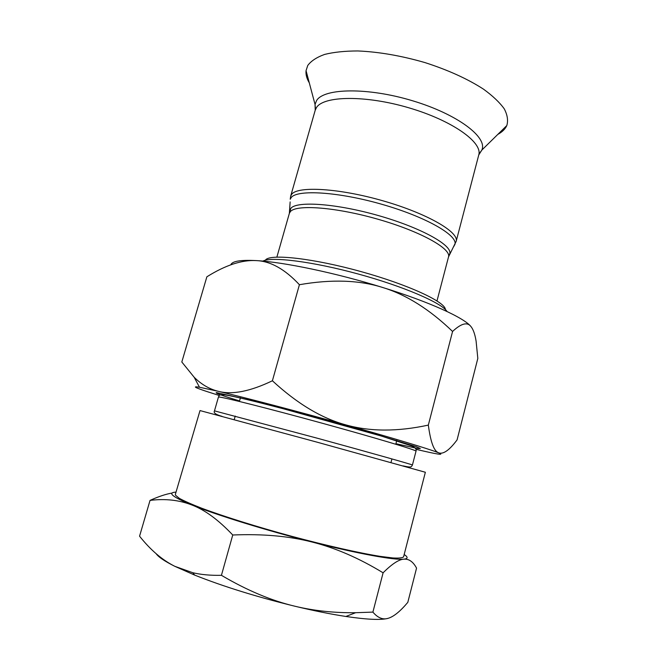 <?xml version="1.0" encoding="UTF-8"?>
<svg xmlns="http://www.w3.org/2000/svg" width="652" height="652" viewBox="0 0 652 652"><rect width="100%" height="100%" fill="white"/><g stroke="black" fill="none" stroke-linecap="round" stroke-linejoin="round"><path stroke-width="0.98" d="M200.017 410.573L175.355 494.379L175.502 495.21L179.251 498.299C184.166 500.997 191.631 504.298 201.647 508.201C223.628 516.417 256.994 526.873 291.892 536.351C326.758 545.683 359.268 553.01 380.075 556.352L392.822 557.957C398.983 558.299 402.569 557.925 403.588 556.816L425.365 472.26L317.557 442.3L200.017 410.573M416.131 449.334C437.386 454.395 444.9 455.561 438.657 452.822L437.353 452.317C427.378 448.47 391.656 437.688 345.78 424.868C298.013 411.493 245.193 397.63 218.51 391.363L199.496 387.247C192.185 386.065 194.679 387.5 206.977 391.567L219.276 395.487M387.63 618.446C380.581 620.199 366.652 619.539 345.853 616.466C330.866 614.184 313.922 610.777 295.006 606.254C256.839 596.914 223.4 586.531 194.687 575.113L174.801 566.311C164.597 561.193 158.371 556.987 156.138 553.695M176.016 492.113C166.928 492.586 172.373 496.946 192.348 505.178C179.536 500.084 165.437 498.487 150.041 500.386L139.561 536.18C150.457 549.954 162.209 559.995 174.801 566.311L192.788 572.717C201.044 574.673 210.588 575.537 221.427 575.317C247.01 590.402 271.542 600.72 295.006 606.254C314.003 610.81 334.215 612.962 355.65 612.709L372.895 612.106C377.948 618.08 383.197 620.093 388.649 618.153C394.126 616.344 400.507 611.071 407.81 602.342L416.555 568.12C413.148 561.722 408.91 558.748 403.832 559.172C408.062 558.699 408.176 557.15 404.175 554.526M150.041 500.386C158.542 496.531 165.901 494.086 172.128 493.034M312.324 542.089C289.235 536.115 262.707 533.743 232.748 534.999C218.55 520.003 205.087 510.06 192.348 505.178C216.904 515.129 266.554 530.516 312.324 542.089C358.347 553.817 394.509 560.304 403.832 559.172C398.861 559.44 391.95 563.98 383.099 572.806C359.105 558.177 335.511 547.941 312.324 542.089M372.895 612.106L383.099 572.806M221.427 575.317L232.748 534.999M181.818 362.007L194.149 377.231C201.386 384.468 209.512 389.179 218.51 391.363C232.218 394.957 250.181 391.428 272.397 380.776C297.084 403.572 321.55 418.274 345.78 424.868C370.018 431.697 397.533 431.771 428.331 425.104C430.434 440.809 433.498 449.847 437.516 452.219L438.657 452.822C443.246 454.55 449.391 450.239 457.085 439.888L477.818 358.413L476.099 341.11C474.982 334.28 473.287 329.456 471.021 326.636C467.394 321.746 461.241 323.351 452.569 331.46C429.652 309.398 406.4 294.753 382.83 287.532C359.391 280.067 331.583 279.121 299.407 284.712C284.867 269.129 270.45 261.093 256.163 260.596C241.81 259.806 225.38 265.209 206.863 276.807L181.818 362.007M230.832 264.834C232.03 261.199 240.474 259.789 256.163 260.596C283.742 262.047 336.31 273.025 382.83 287.532C429.668 301.982 464.297 317.883 471.021 326.636L471.958 327.948M452.569 331.46L428.331 425.104M299.407 284.712L272.397 380.776M445.389 309.545C445.479 302.023 408.535 284.745 361.135 271.623C313.751 258.437 271.265 253.701 265.723 259.74M262.821 261.11C271.582 256.423 312.724 261.542 358.298 274.027C403.873 286.472 441.893 303.017 447.052 311.509M403.075 465.887C411.045 467.655 411.282 467.231 412.431 465.015C413.515 464.933 372.259 453.262 318.689 438.592L214.475 410.866C213.253 412.789 215.788 414.623 222.087 416.375M214.475 410.866L218.428 397.109L218.909 397.035C222.682 396.954 269.398 408.706 322.83 423.392C376.285 438.079 417.28 450.41 416.025 451.168L412.431 465.015M395.911 443.719L417.956 448.552L420.304 448.503L415.911 446.596L363.115 430.499C327.956 420.45 285.258 408.902 254.745 401.184L216.456 392.61C214.508 392.863 222.202 395.634 239.537 400.939M449.049 255.258L449.798 253.62C452.268 245.193 421.102 227.752 378.828 215.69C336.595 203.554 296.921 200.792 290.89 208.29L289.732 211.68M290.148 201.916L289.358 213.351L290.376 211.598C296.375 204.231 336.163 207.165 378.331 219.341C420.548 231.436 451.388 248.722 448.519 256.896L436.995 300.898M290.678 196.13L315.226 110.204L316.489 107.547C323.694 95.762 365.519 95.005 408.828 107.8C452.203 120.473 482.798 142.38 478.755 154.948L456.156 241.395C459.318 232.242 427.41 213.571 383.417 200.946C339.464 188.224 297.997 185.844 291.729 194.214L290.678 196.13L290.221 199.243L291.224 197.515C297.434 189.341 338.445 191.786 382.08 204.361C425.756 216.839 457.737 235.25 454.957 244.313L453.662 246.652M497.786 134.418C502.179 132.03 505.186 129.08 506.791 125.583C508.307 120.604 507.476 115.037 504.289 108.884C499.701 102.478 492.773 95.909 483.523 89.177C467.68 78.916 448.12 70.041 424.851 62.551C401.192 55.73 378.861 51.858 357.866 50.954C344.924 50.978 333.848 52.136 324.639 54.418C316.701 57.278 311.069 60.97 307.752 65.477L306.049 70.66C305.649 74.499 306.733 78.558 309.292 82.853M478.927 154.133L481.844 150.074C487.818 137.344 457.631 114.304 412.773 100.832C367.981 87.221 323.987 88.053 316.57 100.579L315.046 104.45L315.446 109.267M218.428 397.109L219.039 395.764C219.137 394.867 221.167 394.582 225.136 394.908C234.997 396.449 256.203 401.681 283.09 408.698L381.379 436.058L411.339 445.846C415.12 447.353 416.685 449.122 416.025 451.168M194.687 575.113L192.788 572.717M345.853 616.466L355.65 612.709M240.474 397.655L239.39 401.453M235.233 416.066L234.215 419.635M396.783 440.41L395.78 444.232M391.917 458.926L390.98 462.521M199.496 387.247L194.149 377.231M456.156 241.395L448.519 256.896M289.358 213.351L276.88 257.1M478.755 154.948L481.844 150.074L506.791 125.583M315.226 110.204L315.046 104.45L306.049 70.66"/></g></svg>
